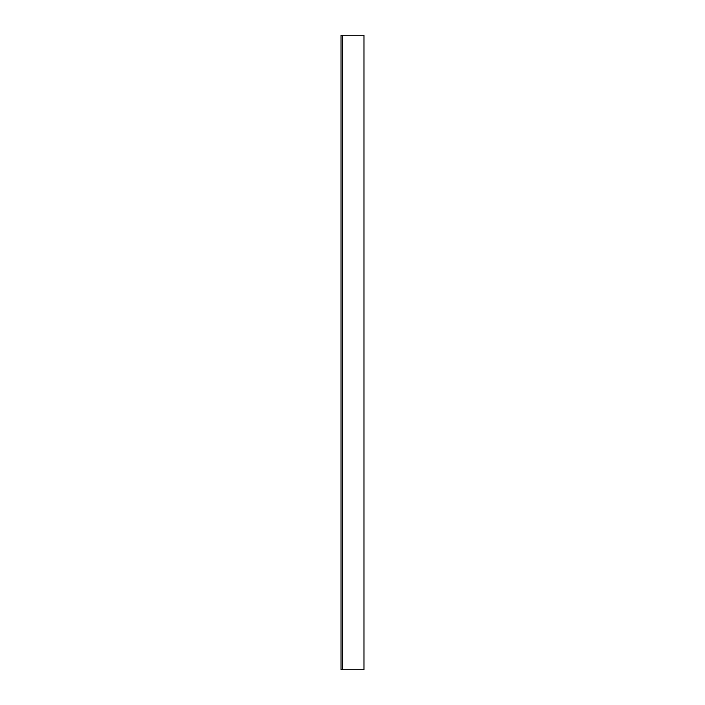 <?xml version="1.0" encoding="UTF-8"?>
<svg xmlns="http://www.w3.org/2000/svg" width="705" height="705" viewBox="0 0 705 705"><rect width="100%" height="100%" fill="white"/><g stroke="black" fill="none" stroke-linecap="round" stroke-linejoin="round"><path stroke-width="1.06" d="M363.965 669.75L341.035 669.75L363.965 669.75L363.965 35.25L342.56 35.25L342.56 669.75L342.56 35.25L341.035 35.25L341.035 669.75L341.035 35.25L363.965 35.25L363.965 669.75"/></g></svg>

